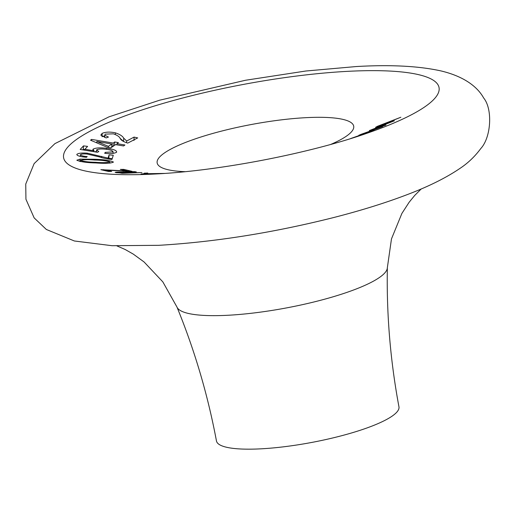 <?xml version="1.0" encoding="UTF-8"?>
<svg xmlns="http://www.w3.org/2000/svg" width="515" height="515" viewBox="0 0 515 515"><rect width="100%" height="100%" fill="white"/><g stroke="black" fill="none" stroke-linecap="round" stroke-linejoin="round"><path stroke-width="0.77" d="M185.155 171.675A99.974 20.446 169.4 0 1 170.954 149.035A99.974 20.446 169.4 0 1 305.768 117.678A99.974 20.446 169.4 0 1 339.913 140.061A99.974 20.446 169.4 0 1 330.765 144.419M147.766 173.04L144.071 173.188L147.766 173.291M164.645 173.42L145.449 173.722C140.267 173.954 139.822 174.102 144.123 174.173L158.324 173.825M141.033 174.051L144.123 174.173M123.233 170.774L100.856 169.673L108.511 171.476L111.691 171.456L105.948 170.175L132.052 171.328L123.722 169.377L120.336 169.416L126.909 170.961L123.233 170.774L123.22 171.109M120.001 172.95L120.008 172.673C118.688 172.422 119.776 172.274 123.272 172.235L136.295 171.901L134.28 171.624L121.115 171.965C115.65 172.029 114.092 172.274 116.442 172.692L123.735 173.04L120.69 173.111L122.493 173.291L141.928 172.564L130.218 172.866L119.261 172.499L119.248 172.918M115.135 172.377L116.442 172.692M86.475 157.313L87.19 156.573C83.295 156.303 81.035 155.691 80.43 154.751C81.087 154.017 83.269 153.773 86.971 154.017L99.266 156.875C102.414 158.002 106.644 158.871 111.948 159.476L113.287 155.227L109.071 154.899L108.079 158.111L87.325 153.18C81.685 152.768 78.183 153.18 76.819 154.423C76.96 155.762 80.179 156.727 86.475 157.313M95.906 162.946C105.279 163.654 111.131 163.358 113.461 162.064C109.946 160.429 103.579 159.495 94.374 159.27L80.05 159.122L76.832 160.229C80.437 161.819 86.797 162.727 95.906 162.946M113.197 143.054L91.612 139.411L90.511 140.183L107.075 147.219L110.815 147.844L115.585 144.638L123.568 145.957L124.926 144.998L116.944 143.679L118.437 142.604L114.691 141.979L113.197 143.054L113.043 146.453M92.977 150.026L93.028 149.196L93.968 150.786L84.93 149.266L87.589 146.389L83.494 145.887L80.179 149.44L97.49 152.286L98.783 151.565L96.601 149.891C98.281 148.932 101.378 148.726 105.903 149.273C110.287 149.736 112.676 150.592 113.075 151.841L105.195 152.389L104.712 153.309C110.313 153.895 114.285 153.541 116.615 152.24C116.886 150.451 113.493 149.125 106.431 148.269C100.013 147.515 95.545 147.824 93.028 149.196L92.861 149.665M96.453 152.118L96.601 149.891M106.135 137.923L108.44 137.061L104.757 135.207L105.227 134.119L113.377 133.836C117.291 135.207 119.577 136.79 120.233 138.587C121.122 140.312 123.619 141.812 127.733 143.099L137.705 137.911L134.08 137.093L126.684 141.001L123.69 138.155C122.667 136.147 119.892 134.37 115.354 132.831C109.965 131.731 105.569 131.904 102.17 133.359L100.805 135.13L106.135 137.923M369.332 130.578L386.012 125.055L374.823 128.499L394.381 120.819L380.752 125.306L400.863 117.24L377.501 126.278L375.583 127.334L388.857 122.963L369.332 130.578M350.618 138.561L363.107 134.486L355.659 136.81L374.083 130.218L363.654 133.552L382.639 126.593L361.356 134.222L358.826 135.284L369.01 132.033L350.618 138.561M398.958 406.805A92.829 18.984 169.4 0 1 354.333 432.13A92.829 18.984 169.4 0 1 260.97 448.829A92.829 18.984 169.4 0 1 216.461 440.956C207.835 394.934 194.67 350.303 176.973 307.062A107.114 21.907 169.4 0 0 228.068 315.257A107.114 21.907 169.4 0 0 333.868 296.569A107.114 21.907 169.4 0 0 387.351 267.691C386.488 314.401 390.357 360.777 398.958 406.805M377.656 126.658L377.501 126.278M102.041 136.72L102.17 133.359M134.003 140.447L134.08 137.093M126.626 142.694L126.684 141.001M123.581 141.522L123.69 138.155M115.302 134.608L115.354 132.831M123.516 141.425L120.008 138.226M104.732 135.799L102.401 136.572M93.91 151.706L93.968 150.786M84.872 150.219L84.93 149.266M84.917 149.517L83.276 149.318L83.494 145.887M83.276 149.318L82.773 149.871M112.978 153.367L113.075 151.841M105.131 153.341L105.195 152.389M106.373 149.337L106.431 148.269M113.821 153.193L113.004 152.955M96.498 151.468L94.638 151.822M114.542 145.372L114.691 141.979M91.548 140.634L91.612 139.411M112.952 146.44L111.736 146.234M116.892 144.85L116.944 143.679M96.743 142.874L96.82 141.483L111.839 144.013L108.395 146.35L96.82 141.483M108.337 147.432L108.395 146.35M111.678 147.412L111.839 144.013M94.322 160.011L94.374 159.27M79.883 161.465L80.05 159.122M80.404 161.568L80.482 160.455C83.031 159.592 87.762 159.45 94.676 160.023C101.268 160.133 106.322 160.751 109.824 161.877C107.249 162.708 102.511 162.843 95.616 162.283C89.056 162.167 84.009 161.556 80.482 160.455M95.571 162.933L95.616 162.283M109.74 163.171L109.824 161.877M80.314 156.412L80.43 154.751M112.238 158.62L108.845 158.356L109.071 154.899M108.028 158.935L108.079 158.111M108.845 158.356L108.652 159.026M101.526 157.577L101.603 156.341M87.267 154.062L87.325 153.18M134.273 171.952L134.28 171.624M121.109 172.293L121.115 171.965M126.896 171.283L126.909 170.961M103.406 170.323L103.438 169.654M107.847 171.341L107.873 170.613M105.916 170.916L105.948 170.175M123.684 170.272L123.722 169.377M146.588 174.154L144.767 174.173M157.719 173.851L146.588 174.076C143.917 174.025 144.509 173.922 148.371 173.761L161.35 173.639M159.521 173.504C162.193 173.536 161.594 173.626 157.712 173.78M154.822 174.025A190.968 39.056 169.4 0 1 145.648 174.43A190.968 39.056 169.4 0 1 92.932 129.703A190.968 39.056 169.4 0 1 347.483 71.353A190.968 39.056 169.4 0 1 368.592 132.703C310.487 153.277 219.442 170.916 155.009 174.012L145.648 174.43M356.335 66.538L305.788 71.019L245.507 80.256L159.727 100.18L109.006 116.828L54.931 143.614L34.132 163.615L25.75 184.048L25.93 199.241L34.151 217.89L46.356 229.478L74.36 240.981L112.019 245.7L158.794 245.32C214.761 242.024 272.924 232.793 333.289 217.639C359.927 210.828 383.849 203.431 405.06 195.436C427.405 187.106 445.687 178.106 459.914 168.437C467.916 163.158 474.875 156.528 480.791 148.539C491.168 137.351 492.829 109.122 483.675 98.011C476.549 85.155 461.575 75.847 441.13 70.961C418.965 66.029 390.698 64.555 356.335 66.538M421.219 188.953L414.678 195.475L409.129 202.266L401.887 213.442L391.477 238.902L387.351 267.691M116.924 245.9L125.151 249.498L133.288 254.114L144.071 261.968L162.83 281.872L176.973 307.062M104.757 135.207L104.667 137.441"/></g></svg>

